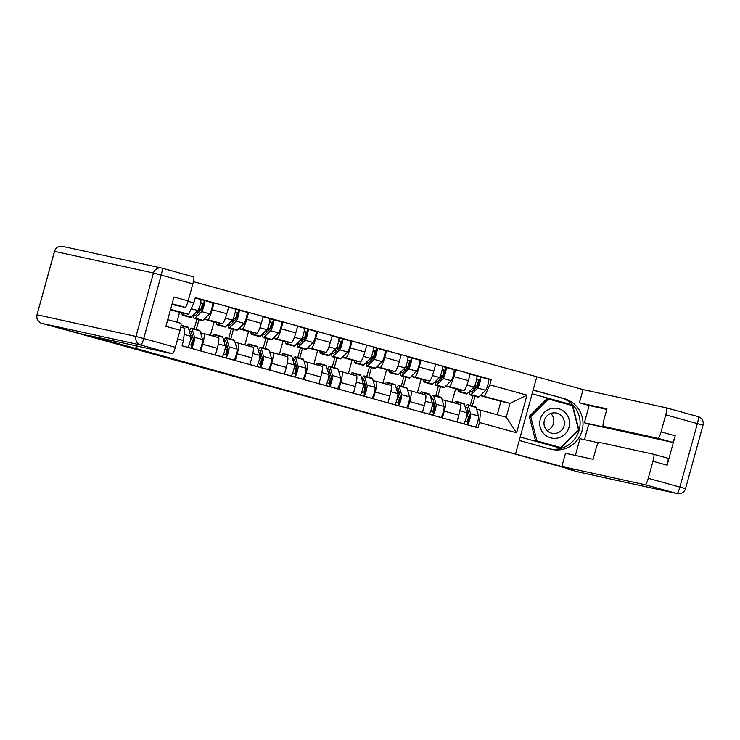 <?xml version="1.0" encoding="UTF-8"?>
<svg xmlns="http://www.w3.org/2000/svg" width="740" height="740" viewBox="0 0 740 740"><rect width="100%" height="100%" fill="white"/><g stroke="black" fill="none" stroke-linecap="round" stroke-linejoin="round"><path stroke-width="1.11" d="M286.269 390.387L252.877 381.526L286.269 390.387M382.821 417.258L350.686 408.619L382.858 417.12M55.075 326.997L136.502 348.651L573.334 470.122L55.084 326.96M319.652 399.637L283.161 389.915L319.652 399.637M325.979 401.367L353.443 408.998L325.979 401.367M515.623 453.657L536.805 376.753L193.39 281.635M200.596 332.852L203.833 333.555A10.702 1.73 105.5 0 1 203.852 333.564A10.702 1.73 105.5 0 1 202.686 344.239L200.817 351.019M198.931 319.8L196.276 329.439M210.354 335.359L214.064 321.9L222.268 323.695A10.702 1.73 -74.5 0 0 226.801 313.751L212.195 309.709A10.702 1.73 105.5 0 1 207.663 319.652L204.416 318.94M212.195 309.709L214.082 302.873L208.421 301.633M191.253 339.632L192.289 335.849M194.213 328.875L196.868 319.227M198.801 312.225L199.689 308.987M215.423 355.061L217.283 348.281A10.702 1.73 -74.5 0 0 218.448 337.607A10.702 1.73 -74.5 0 0 218.439 337.597L203.87 333.564L218.448 337.607M226.801 313.751L228.679 306.915L214.082 302.873M235.107 342.407L238.345 343.11A10.702 1.73 105.5 0 1 238.354 343.12A10.702 1.73 105.5 0 1 237.198 353.794L235.329 360.574M233.442 329.356L230.778 339.003M242.924 311.189L248.585 312.428L246.707 319.273A10.702 1.73 105.5 0 1 242.174 329.217L238.928 328.505M225.756 349.188L226.801 345.404M228.715 338.43L231.37 328.791M233.304 321.78L234.192 318.542M249.926 364.617L251.794 357.846A10.702 1.73 -74.5 0 0 252.96 347.162A10.702 1.73 -74.5 0 0 252.941 347.162L238.373 343.12L252.96 347.162M244.866 344.923L248.575 331.464L256.771 333.259A10.702 1.73 -74.5 0 0 261.303 323.315L263.19 316.47L248.585 312.428M269.61 351.963L272.847 352.675A10.702 1.73 105.5 0 1 272.866 352.675A10.702 1.73 105.5 0 1 271.7 363.358L269.832 370.13M267.945 338.92L265.29 348.559M277.435 320.753L283.096 321.993L281.209 328.828A10.702 1.73 105.5 0 1 276.677 338.772L273.43 338.06M260.258 358.743L261.303 354.96M263.227 347.985L265.882 338.346M267.806 331.335L268.703 328.098M284.428 374.181L286.297 367.401A10.702 1.73 -74.5 0 0 287.462 356.717A10.702 1.73 -74.5 0 0 287.444 356.717L272.875 352.684M279.368 354.479L283.078 341.02L291.273 342.814A10.702 1.73 -74.5 0 0 295.806 332.871L297.693 326.035L283.096 321.993M304.112 361.518L307.35 362.23A10.702 1.73 105.5 0 1 307.368 362.23A10.702 1.73 105.5 0 1 306.203 372.914L304.334 379.694M302.447 348.475L299.793 358.114M311.938 330.308L317.599 331.548L315.712 338.384A10.702 1.73 105.5 0 1 311.179 348.327L307.942 347.615M294.77 368.307L295.806 364.515M297.73 357.54L300.385 347.902M302.318 340.9L303.206 337.662M318.94 383.736L320.799 376.956A10.702 1.73 -74.5 0 0 321.965 366.272A10.702 1.73 -74.5 0 0 321.956 366.272L307.387 362.239L321.965 366.272M313.871 364.034L317.58 350.575L325.785 352.37A10.702 1.73 -74.5 0 0 330.318 342.426L332.195 335.59L317.599 331.548M338.624 371.073L341.861 371.785A10.702 1.73 105.5 0 1 341.871 371.795A10.702 1.73 105.5 0 1 340.714 382.469L338.846 389.249M336.959 358.031L334.295 367.669M346.44 339.864L352.101 341.103L350.224 347.939A10.702 1.73 105.5 0 1 345.691 357.882L342.444 357.17M329.272 377.863L330.318 374.079M332.232 367.105L334.887 357.457M336.82 350.455L337.708 347.217M353.443 393.292L355.311 386.511A10.702 1.73 -74.5 0 0 356.476 375.837A10.702 1.73 -74.5 0 0 356.458 375.828L341.889 371.795L356.476 375.837M348.383 373.589L352.092 360.13L360.288 361.925A10.702 1.73 -74.5 0 0 364.82 351.981L366.707 345.145L352.101 341.103M373.127 380.638L376.364 381.341A10.702 1.73 105.5 0 1 376.382 381.35A10.702 1.73 105.5 0 1 375.217 392.024L373.349 398.805M371.462 367.586L368.807 377.233M380.952 349.419L386.613 350.658L384.726 357.503A10.702 1.73 105.5 0 1 380.194 367.447L376.947 366.735M363.775 387.418L364.82 383.635M366.744 376.66L369.399 367.022M371.323 360.01L372.22 356.772M387.945 402.847L389.814 396.076A10.702 1.73 -74.5 0 0 390.979 385.392A10.702 1.73 -74.5 0 0 390.961 385.392L376.392 381.35L390.979 385.392M382.885 383.154L386.595 369.695L394.79 371.489A10.702 1.73 -74.5 0 0 399.322 361.546L401.21 354.7L386.613 350.658M407.629 390.193L410.876 390.905A10.702 1.73 105.5 0 1 410.885 390.905A10.702 1.73 105.5 0 1 409.72 401.589L407.851 408.36M405.964 377.15L403.309 386.789M415.454 358.974L421.115 360.214L419.229 367.059A10.702 1.73 105.5 0 1 414.696 377.002L411.459 376.29M398.286 396.973L399.322 393.19M401.246 386.215L403.901 376.577M405.835 369.565L406.723 366.328M422.457 412.402L424.316 405.631A10.702 1.73 -74.5 0 0 425.482 394.947A10.702 1.73 -74.5 0 0 425.472 394.947L410.904 390.914L425.482 394.947M417.397 392.709L421.097 379.25L429.302 381.045A10.702 1.73 -74.5 0 0 433.834 371.101L435.712 364.265L421.115 360.214M442.141 399.748L445.378 400.46A10.702 1.73 105.5 0 1 445.388 400.46A10.702 1.73 105.5 0 1 444.231 411.144L442.363 417.924M440.476 386.706L437.821 396.344M449.957 368.539L455.618 369.778L453.74 376.614A10.702 1.73 105.5 0 1 449.208 386.558L445.961 385.845M432.789 406.538L433.834 402.745M435.749 395.771L438.404 386.132M440.337 379.13L441.225 375.892M456.959 421.967L458.828 415.186A10.702 1.73 -74.5 0 0 459.993 404.503A10.702 1.73 -74.5 0 0 459.975 404.503L445.406 400.47L459.993 404.503M451.9 402.264L455.609 388.805L463.804 390.6A10.702 1.73 -74.5 0 0 468.337 380.656L470.224 373.82L455.618 369.778M455.609 388.805L445.73 386.067M421.097 379.25L411.227 376.512M386.595 369.695L376.725 366.957M352.092 360.13L342.213 357.401M317.58 350.575L307.711 347.837M283.078 341.02L273.208 338.282M248.575 331.464L238.696 328.726M214.064 321.9L204.194 319.171M180.791 327.117L184.815 328.236L183.492 340.548L182.04 345.811L477.985 427.785L479.437 422.522L480.769 410.21L506.206 417.258L510.026 403.356L480.464 395.401M176.851 322.196L179.561 312.345L188.644 314.334L170.589 309.329M179.561 312.345L170.45 309.82M188.043 301.263L193.862 302.882L188.644 314.334M484.598 396.307L489.815 384.856L491.268 379.583L195.314 297.61L193.862 302.882M489.815 384.856L526.973 395.142L516.603 432.817L479.437 422.522M183.492 340.548L177.665 338.939M136.502 348.651L137.205 346.079M497.252 414.779L500.952 401.367L510.026 403.356L526.973 395.142M476.643 409.303L480.769 410.21M500.952 401.367L480.241 395.632M474.978 396.261L472.324 405.899M484.469 378.094L491.268 379.583M467.292 416.093L468.337 412.31M470.261 405.335L472.916 395.687M474.84 388.685L475.737 385.447M506.206 417.258L516.603 432.817M294.104 392.57L303.141 395.132L294.113 392.542M336.978 404.503L323.824 400.95L336.978 404.503M198.884 308.774L201.049 309.283L202.594 303.678L200.577 303.123M194.629 313.788A10.934 1.767 -74.5 0 0 195.092 315.601A10.934 1.767 -74.5 0 0 195.656 315.332L202.297 308.756L204.444 300.532L212.408 302.734A5.818 0.944 -74.5 0 0 212.399 302.734L204.453 300.532M196.618 311.808L198.644 312.373M193.788 314.62A13.958 2.257 -74.5 0 0 194.278 318.514A13.958 2.257 -74.5 0 0 195.008 318.172L201.65 311.596A5.818 0.944 -74.5 0 0 204.009 305.62A5.818 0.944 -74.5 0 0 204.444 300.532L200.697 299.496M194.278 318.514L202.242 320.716A13.958 2.257 -74.5 0 0 202.973 320.374L209.614 313.806A5.818 0.944 -74.5 0 0 211.964 307.822A5.818 0.944 -74.5 0 0 212.408 302.734M202.594 303.678L203.759 303.937M200.679 302.623L203.648 303.446M181.975 312.872A13.958 2.257 -74.5 0 0 182.558 315.268L190.522 317.469A13.958 2.257 -74.5 0 0 191.253 317.127L197.885 310.56A5.818 0.944 -74.5 0 0 200.244 304.575A5.818 0.944 -74.5 0 0 200.688 299.487A5.818 0.944 -74.5 0 0 200.679 299.487L195.212 297.98L200.688 299.487M182.558 315.268A13.958 2.257 -74.5 0 0 183.289 314.925L184.741 313.483M201.049 309.283L198.912 308.691M181.069 325.23L187.904 327.126A13.958 2.257 105.5 0 1 188.33 327.718L190.8 336.284A5.818 0.944 105.5 0 1 189.773 342.583A5.818 0.944 105.5 0 1 187.525 347.245L182.059 345.737M189.634 332.223A10.934 1.767 105.5 0 1 190.855 331.076A10.934 1.767 105.5 0 1 191.197 331.548L193.658 340.113L192.085 345.377L189.116 344.553M192.446 335.886L190.531 335.359M189.311 331.104A13.958 2.257 105.5 0 1 191.66 328.162A13.958 2.257 105.5 0 1 192.095 328.764L194.565 337.329A5.818 0.944 105.5 0 1 193.538 343.628A5.818 0.944 105.5 0 1 191.281 348.29L187.525 347.245M191.66 328.162L199.624 330.373A13.958 2.257 105.5 0 1 200.059 330.965L202.519 339.531A5.818 0.944 105.5 0 1 201.502 345.83A5.818 0.944 105.5 0 1 199.245 350.492L197.737 350.168M190.559 339.438L192.585 340.002L191.179 345.118M192.085 345.377L191.281 348.29L199.245 350.492M233.387 318.329L235.551 318.838L237.096 313.233L235.079 312.678M229.132 323.343A10.934 1.767 -74.5 0 0 229.594 325.156A10.934 1.767 -74.5 0 0 230.168 324.888L236.8 318.311L238.946 310.088A5.818 0.944 -74.5 0 1 238.955 310.088L246.91 312.299A5.818 0.944 -74.5 0 0 246.91 312.299A5.818 0.944 -74.5 0 1 246.475 317.377A5.818 0.944 -74.5 0 1 244.117 323.361L237.475 329.938A13.958 2.257 -74.5 0 1 236.754 330.281L228.79 328.07A13.958 2.257 -74.5 0 0 229.52 327.728L236.153 321.151A5.818 0.944 -74.5 0 0 238.511 315.175A5.818 0.944 -74.5 0 0 238.955 310.088L246.919 312.299M231.13 321.373L233.156 321.928M228.29 324.175A13.958 2.257 -74.5 0 0 228.79 328.07M237.096 313.233L238.261 313.492M235.181 312.178L238.15 313.002M216.478 322.427A13.958 2.257 -74.5 0 0 217.061 324.823L225.025 327.034A13.958 2.257 -74.5 0 0 225.756 326.692L232.397 320.115A5.818 0.944 -74.5 0 0 234.747 314.13A5.818 0.944 -74.5 0 0 235.191 309.052A5.818 0.944 -74.5 0 0 235.181 309.043L238.946 310.088M217.061 324.823A13.958 2.257 -74.5 0 0 217.791 324.481L219.253 323.038M235.551 318.838L233.424 318.246M267.889 327.885L270.063 328.403L271.599 322.797L269.591 322.233M263.644 332.898A10.934 1.767 -74.5 0 0 264.097 334.711A10.934 1.767 -74.5 0 0 264.67 334.443L271.312 327.875L273.449 319.643A5.818 0.944 -74.5 0 1 273.458 319.652L281.413 321.854A5.818 0.944 -74.5 0 0 281.413 321.854A5.818 0.944 -74.5 0 1 280.978 326.941A5.818 0.944 -74.5 0 1 278.619 332.917L271.987 339.493A13.958 2.257 -74.5 0 1 271.256 339.836L263.292 337.625A13.958 2.257 -74.5 0 0 264.023 337.283L270.655 330.715A5.818 0.944 -74.5 0 0 273.014 324.731A5.818 0.944 -74.5 0 0 273.458 319.652L281.422 321.854M265.632 330.928L267.658 331.483M262.802 333.731A13.958 2.257 -74.5 0 0 263.292 337.625M271.599 322.797L272.773 323.047M269.684 321.743L272.653 322.566M250.98 331.992A13.958 2.257 -74.5 0 0 251.572 334.378L259.527 336.589A13.958 2.257 -74.5 0 0 260.258 336.247L266.9 329.67A5.818 0.944 -74.5 0 0 269.258 323.685A5.818 0.944 -74.5 0 0 269.702 318.607A5.818 0.944 -74.5 0 0 269.693 318.607L273.449 319.643M251.572 334.378A13.958 2.257 -74.5 0 0 252.303 334.036L253.755 332.593M270.063 328.403L267.926 327.811M136.317 345.885L135.614 348.438L88.948 335.516L172.411 353.785L140.776 345.025L41.875 323.371L135.614 348.438M171.93 304.473L185.194 307.377L172.124 303.752M192.844 283.846L161.209 275.086A6.975 1.129 -74.5 0 0 161.968 268.121L193.593 276.88A6.975 1.129 105.5 0 1 193.603 276.88A6.975 1.129 105.5 0 1 192.844 283.846L188.145 300.893A6.975 1.129 105.5 0 1 185.194 307.377M180.819 323.297L167.74 319.671L180.81 323.297A6.975 1.129 105.5 0 1 180.819 323.297A6.975 1.129 105.5 0 1 180.061 330.262L175.362 347.3A6.975 1.129 105.5 0 1 172.411 353.785M188.145 300.893L173.993 296.971L165.899 326.34L180.061 330.262M53.817 326.682A6.975 1.129 105.5 0 1 53.807 326.673A6.975 1.129 105.5 0 1 53.798 326.673L41.865 323.371A6.975 6.882 -77.7 0 1 37.093 314.805L135.994 336.46L153.476 273.005L54.566 251.35L37 314.796A6.975 6.975 0 0 0 41.865 323.371A6.975 1.129 -74.5 0 0 41.875 323.371M533.152 390.017L564.13 398.592A26.168 25.817 102.3 0 1 582.241 430.033A26.168 25.817 102.3 0 1 550.236 449.041L519.258 440.467M565.989 468.513A6.975 1.129 -74.5 0 0 566.082 468.568L574 470.307L507.649 451.909L561.854 466.496L565.499 453.269L593.073 459.309L595.968 448.773A6.975 1.129 -74.5 0 1 598.928 442.289L653.716 454.277A6.975 1.129 -74.5 0 1 653.725 454.286L667.869 458.199A6.975 1.129 105.5 0 1 667.878 458.208A6.975 1.129 105.5 0 1 667.119 465.173L675.213 435.795A6.975 1.129 105.5 0 1 672.253 442.279L588.79 424.011L584.471 439.69M598.355 442.724L579.984 438.7L575.378 455.433M588.79 424.011L584.369 422.781L589.123 405.52L579.392 402.819L583.037 389.592L666.5 407.87A6.975 1.129 -74.5 0 0 666.5 407.87L698.125 416.629A6.975 1.129 105.5 0 1 698.135 416.629A6.975 1.129 105.5 0 1 697.376 423.595L665.75 414.835A6.975 1.129 -74.5 0 0 666.509 407.87L698.135 416.629A6.975 6.975 0 0 1 703 425.204L697.376 423.595L679.903 487.049A6.975 1.129 105.5 0 1 676.943 493.534L645.317 484.774A6.975 1.129 -74.5 0 0 648.268 478.29L652.957 461.251A6.975 1.129 -74.5 0 0 653.725 454.286L667.878 458.208M536.796 376.789L583.037 389.592M561.854 466.496L645.317 484.774M672.253 442.279L658.101 438.358A6.975 1.129 -74.5 0 0 661.051 431.873L665.75 414.835M658.101 438.358L603.313 426.37A6.975 1.129 -74.5 0 1 603.304 426.36A6.975 1.129 -74.5 0 1 604.062 419.395L606.966 408.859L579.392 402.819M677.304 493.626L578.403 471.972A6.975 6.882 -77.7 0 1 578.042 471.88A6.975 1.129 105.5 0 1 578.023 471.88A6.975 1.129 105.5 0 1 578.033 471.88L566.082 468.568A6.975 1.129 -74.5 0 0 566.091 468.568L578.042 471.88L676.943 493.534A6.975 6.882 -77.7 0 0 677.304 493.626A6.975 6.975 0 0 0 685.518 488.659L648.268 478.29M603.313 426.37L613.044 429.061A6.975 1.129 105.5 0 1 613.025 429.061A6.975 1.129 105.5 0 1 613.035 429.061L584.369 422.781M606.818 409.396L589.123 405.52M533.105 390.174L564.13 398.592M550.144 449.023A26.168 25.817 102.3 0 0 579.503 428.664A26.168 25.817 102.3 0 0 561.225 397.963M520.202 437.035L560.643 448.237L578.921 430.014L572.557 404.965L532.115 393.763M571.632 405.409L571.456 404.715L532.106 393.819M571.456 404.715L572.557 404.965M559.588 447.94L560.143 447.386M540.265 419.284A15.115 14.92 102.3 0 0 550.625 437.839A15.115 14.92 102.3 0 0 569.023 427.248A15.115 14.92 102.3 0 0 558.654 408.693A15.115 14.92 102.3 0 0 540.265 419.284M544.363 420.44A10.351 10.212 102.3 0 0 551.994 433.279A10.351 10.212 102.3 0 0 564.047 425.898A10.351 10.212 102.3 0 0 556.424 413.059A10.351 10.212 102.3 0 0 544.363 420.44M550.782 413.438A10.351 10.212 -77.7 0 1 547.036 430.578M560.809 447.534L535.455 440.596L529.294 416.324L547.008 398.675L572.362 405.603L578.523 429.875L560.809 447.534L536.926 440.92L530.765 416.648L548.479 398.99M535.455 440.596L536.926 440.92M529.294 416.324L530.765 416.648M212.824 336.043A13.958 2.257 105.5 0 1 214.443 334.471L222.407 336.682A13.958 2.257 105.5 0 1 222.842 337.274L225.302 345.848A5.818 0.944 105.5 0 1 224.285 352.147A5.818 0.944 105.5 0 1 222.028 356.8L215.442 354.978M214.443 334.471A13.958 2.257 105.5 0 1 214.878 335.072L215.358 336.746M224.137 341.788A10.934 1.767 105.5 0 1 225.358 340.641A10.934 1.767 105.5 0 1 225.7 341.103L228.17 349.668L226.597 354.932L223.628 354.108M226.949 345.45L225.043 344.914M223.813 340.659A13.958 2.257 105.5 0 1 226.172 337.727A13.958 2.257 105.5 0 1 226.597 338.319L229.067 346.884A5.818 0.944 105.5 0 1 228.04 353.184A5.818 0.944 105.5 0 1 225.793 357.846L222.028 356.8M226.172 337.727L234.136 339.928A13.958 2.257 105.5 0 1 234.562 340.52L237.031 349.095A5.818 0.944 105.5 0 1 236.005 355.394A5.818 0.944 105.5 0 1 233.757 360.056L232.24 359.723M225.062 348.993L227.097 349.558L225.681 354.682M226.597 354.932L225.793 357.846L233.757 360.056M247.327 345.599A13.958 2.257 105.5 0 1 248.954 344.035L256.919 346.237A13.958 2.257 105.5 0 1 257.344 346.838L259.814 355.404A5.818 0.944 105.5 0 1 258.787 361.703A5.818 0.944 105.5 0 1 256.539 366.365L249.944 364.533M248.954 344.035A13.958 2.257 105.5 0 1 249.38 344.627L249.861 346.302M258.639 351.343A10.934 1.767 105.5 0 1 259.87 350.196A10.934 1.767 105.5 0 1 260.203 350.658L262.672 359.224L261.1 364.487L258.131 363.664M261.451 355.006L259.546 354.479M258.315 350.214A13.958 2.257 105.5 0 1 260.674 347.282A13.958 2.257 105.5 0 1 261.109 347.874L263.57 356.44A5.818 0.944 105.5 0 1 262.543 362.739A5.818 0.944 105.5 0 1 260.295 367.401L256.539 366.365M260.674 347.282L268.639 349.483A13.958 2.257 105.5 0 1 269.064 350.085L271.534 358.65A5.818 0.944 105.5 0 1 270.507 364.95A5.818 0.944 105.5 0 1 268.259 369.611L266.752 369.279M259.564 358.558L261.599 359.113L260.184 364.237M261.1 364.487L260.295 367.401L268.259 369.611M302.401 337.44L304.565 337.958L306.11 332.353L304.094 331.798M298.146 342.454A10.934 1.767 -74.5 0 0 298.608 344.276A10.934 1.767 -74.5 0 0 299.173 344.007L305.814 337.431L307.96 329.207L315.915 331.409A5.818 0.944 -74.5 0 0 315.915 331.409A5.818 0.944 -74.5 0 1 315.49 336.496A5.818 0.944 -74.5 0 1 313.131 342.472L306.489 349.049A13.958 2.257 -74.5 0 1 305.759 349.391L297.795 347.19A13.958 2.257 -74.5 0 0 298.525 346.847L305.167 340.271A5.818 0.944 -74.5 0 0 307.526 334.286A5.818 0.944 -74.5 0 0 307.96 329.207L315.925 331.409M300.135 340.483L302.161 341.048M297.304 343.286A13.958 2.257 -74.5 0 0 297.795 347.19M306.11 332.353L307.276 332.602M304.196 331.298L307.165 332.121M285.492 341.547A13.958 2.257 -74.5 0 0 286.075 343.943L294.039 346.144A13.958 2.257 -74.5 0 0 294.77 345.802L301.402 339.225A5.818 0.944 -74.5 0 0 303.761 333.25A5.818 0.944 -74.5 0 0 304.205 328.162A5.818 0.944 -74.5 0 0 304.196 328.162L297.61 326.34L304.205 328.162M286.075 343.943A13.958 2.257 -74.5 0 0 286.805 343.601L288.258 342.157M304.214 328.162L307.96 329.207M304.565 337.958L302.429 337.366M336.904 347.005L339.068 347.513L340.613 341.908L338.606 341.353M332.649 352.018A10.934 1.767 -74.5 0 0 333.111 353.831A10.934 1.767 -74.5 0 0 333.685 353.563L340.317 346.986L342.463 338.763A5.818 0.944 -74.5 0 0 342.463 338.763L350.427 340.964A5.818 0.944 -74.5 0 0 350.427 340.964A5.818 0.944 -74.5 0 1 349.992 346.052A5.818 0.944 -74.5 0 1 347.634 352.036L340.992 358.604A13.958 2.257 -74.5 0 1 340.271 358.946L332.306 356.745A13.958 2.257 -74.5 0 0 333.037 356.403L339.669 349.826A5.818 0.944 -74.5 0 0 342.028 343.85A5.818 0.944 -74.5 0 0 342.472 338.763L350.436 340.964M334.647 350.039L336.672 350.603M331.807 352.851A13.958 2.257 -74.5 0 0 332.306 356.745M340.613 341.908L341.778 342.167M338.698 340.853L341.667 341.677M319.995 351.102A13.958 2.257 -74.5 0 0 320.577 353.498L328.542 355.7A13.958 2.257 -74.5 0 0 329.272 355.357L335.914 348.79A5.818 0.944 -74.5 0 0 338.263 342.805A5.818 0.944 -74.5 0 0 338.707 337.718A5.818 0.944 -74.5 0 0 338.698 337.718L332.112 335.895L338.707 337.718M320.577 353.498A13.958 2.257 -74.5 0 0 321.308 353.156L322.769 351.713M338.716 337.727L342.463 338.763M339.068 347.513L336.94 346.921M371.406 356.56L373.58 357.069L375.115 351.463L373.108 350.908M367.16 361.573A10.934 1.767 -74.5 0 0 367.614 363.386A10.934 1.767 -74.5 0 0 368.187 363.118L374.829 356.541L376.965 348.318A5.818 0.944 -74.5 0 0 376.965 348.318L384.93 350.519A5.818 0.944 -74.5 0 0 384.93 350.519A5.818 0.944 -74.5 0 1 384.495 355.607A5.818 0.944 -74.5 0 1 382.136 361.592L375.504 368.168A13.958 2.257 -74.5 0 1 374.773 368.511L366.809 366.3A13.958 2.257 -74.5 0 0 367.539 365.958L374.172 359.381A5.818 0.944 -74.5 0 0 376.531 353.406A5.818 0.944 -74.5 0 0 376.975 348.318L384.939 350.529M369.149 359.594L371.175 360.158M366.319 362.406A13.958 2.257 -74.5 0 0 366.809 366.3M375.115 351.463L376.29 351.722M373.2 350.409L376.17 351.232M354.497 360.657A13.958 2.257 -74.5 0 0 355.089 363.053L363.053 365.264A13.958 2.257 -74.5 0 0 363.775 364.922L370.416 358.345A5.818 0.944 -74.5 0 0 372.775 352.36A5.818 0.944 -74.5 0 0 373.219 347.282A5.818 0.944 -74.5 0 0 373.21 347.273L376.965 348.318M355.089 363.053A13.958 2.257 -74.5 0 0 355.82 362.711L357.272 361.268M373.58 357.069L371.443 356.476M281.829 355.163A13.958 2.257 105.5 0 1 283.457 353.591L291.421 355.792A13.958 2.257 105.5 0 1 291.847 356.393L294.317 364.959A5.818 0.944 105.5 0 1 293.29 371.258A5.818 0.944 105.5 0 1 291.042 375.92L284.456 374.098M283.457 353.591A13.958 2.257 105.5 0 1 283.892 354.183L284.373 355.866M293.151 360.898A10.934 1.767 105.5 0 1 294.372 359.751A10.934 1.767 105.5 0 1 294.714 360.223L297.175 368.788L295.602 374.042L292.633 373.228M295.963 364.561L294.048 364.034M292.827 359.779A13.958 2.257 105.5 0 1 295.177 356.837A13.958 2.257 105.5 0 1 295.611 357.429L298.081 366.004A5.818 0.944 105.5 0 1 297.055 372.303A5.818 0.944 105.5 0 1 294.798 376.965L291.042 375.92M295.177 356.837L303.141 359.039A13.958 2.257 105.5 0 1 303.576 359.64L306.036 368.206A5.818 0.944 105.5 0 1 305.019 374.505A5.818 0.944 105.5 0 1 302.762 379.167L301.254 378.834M294.076 368.113L296.102 368.677L294.696 373.793M295.602 374.042L294.798 376.965L302.762 379.167M316.341 364.718A13.958 2.257 105.5 0 1 317.96 363.146L325.924 365.357A13.958 2.257 105.5 0 1 326.358 365.949L328.819 374.514A5.818 0.944 105.5 0 1 327.802 380.813A5.818 0.944 105.5 0 1 325.545 385.475L318.959 383.653M317.96 363.146A13.958 2.257 105.5 0 1 318.394 363.747L318.875 365.421M327.654 370.453A10.934 1.767 105.5 0 1 328.884 369.306A10.934 1.767 105.5 0 1 329.217 369.778L331.687 378.344L330.114 383.607L327.145 382.784M330.466 374.116L328.56 373.589M327.33 369.334A13.958 2.257 105.5 0 1 329.689 366.393A13.958 2.257 105.5 0 1 330.114 366.994L332.584 375.559A5.818 0.944 105.5 0 1 331.557 381.858A5.818 0.944 105.5 0 1 329.309 386.521L325.545 385.475M329.689 366.393L337.653 368.603A13.958 2.257 105.5 0 1 338.078 369.195L340.548 377.761A5.818 0.944 105.5 0 1 339.521 384.06A5.818 0.944 105.5 0 1 337.274 388.722L335.757 388.398M328.579 377.668L330.614 378.233L329.198 383.348M330.114 383.607L329.309 386.521L337.274 388.722M350.843 374.274A13.958 2.257 105.5 0 1 352.471 372.701L360.436 374.912A13.958 2.257 105.5 0 1 360.861 375.504L363.331 384.079A5.818 0.944 105.5 0 1 362.304 390.368A5.818 0.944 105.5 0 1 360.056 395.031L353.461 393.208M352.471 372.701A13.958 2.257 105.5 0 1 352.897 373.302L353.378 374.976M362.156 380.018A10.934 1.767 105.5 0 1 363.386 378.861A10.934 1.767 105.5 0 1 363.719 379.333L366.189 387.899L364.617 393.162L361.647 392.339M364.968 383.681L363.062 383.144M361.832 378.889A13.958 2.257 105.5 0 1 364.191 375.948A13.958 2.257 105.5 0 1 364.626 376.549L367.086 385.115A5.818 0.944 105.5 0 1 366.06 391.414A5.818 0.944 105.5 0 1 363.812 396.076L360.056 395.031M364.191 375.948L372.155 378.159A13.958 2.257 105.5 0 1 372.581 378.75L375.05 387.325A5.818 0.944 105.5 0 1 374.024 393.625A5.818 0.944 105.5 0 1 371.776 398.286L370.268 397.954M363.081 387.224L365.116 387.788L363.701 392.912M364.617 393.162L363.812 396.076L371.776 398.286M405.918 366.115L408.082 366.633L409.627 361.028L407.611 360.463M401.663 371.129A10.934 1.767 -74.5 0 0 402.125 372.942A10.934 1.767 -74.5 0 0 402.69 372.673L409.331 366.106L411.477 357.873A5.818 0.944 -74.5 0 0 411.477 357.873L419.432 360.084A5.818 0.944 -74.5 0 0 419.432 360.084A5.818 0.944 -74.5 0 1 419.007 365.171A5.818 0.944 -74.5 0 1 416.648 371.147L410.006 377.724A13.958 2.257 -74.5 0 1 409.276 378.066L401.311 375.855A13.958 2.257 -74.5 0 0 402.042 375.513L408.684 368.946A5.818 0.944 -74.5 0 0 411.042 362.961A5.818 0.944 -74.5 0 0 411.477 357.882L419.441 360.084M403.651 369.158L405.677 369.713M400.821 371.961A13.958 2.257 -74.5 0 0 401.311 375.855M409.627 361.028L410.793 361.277M407.712 359.973L410.682 360.796M389.009 370.222A13.958 2.257 -74.5 0 0 389.592 372.608L397.556 374.819A13.958 2.257 -74.5 0 0 398.286 374.477L404.919 367.9A5.818 0.944 -74.5 0 0 407.278 361.916A5.818 0.944 -74.5 0 0 407.721 356.837A5.818 0.944 -74.5 0 0 407.712 356.837L411.477 357.873M389.592 372.608A13.958 2.257 -74.5 0 0 390.322 372.266L391.775 370.823M408.082 366.633L405.946 366.041M385.346 383.829A13.958 2.257 105.5 0 1 386.974 382.266L394.938 384.467A13.958 2.257 105.5 0 1 395.364 385.068L397.833 393.634A5.818 0.944 105.5 0 1 396.807 399.933A5.818 0.944 105.5 0 1 394.559 404.595L387.973 402.764M386.974 382.266A13.958 2.257 105.5 0 1 387.409 382.858L387.889 384.532M396.668 389.573A10.934 1.767 105.5 0 1 397.889 388.426A10.934 1.767 105.5 0 1 398.231 388.889L400.692 397.454L399.119 402.717L396.15 401.894M399.48 393.236L397.565 392.709M396.344 388.445A13.958 2.257 105.5 0 1 398.694 385.512A13.958 2.257 105.5 0 1 399.128 386.104L401.598 394.67A5.818 0.944 105.5 0 1 400.571 400.969A5.818 0.944 105.5 0 1 398.314 405.631L394.559 404.595M398.694 385.512L406.658 387.714A13.958 2.257 105.5 0 1 407.093 388.315L409.553 396.881A5.818 0.944 105.5 0 1 408.536 403.18A5.818 0.944 105.5 0 1 406.279 407.842L404.771 407.509M397.593 396.788L399.618 397.343L398.213 402.468M399.119 402.717L398.314 405.631L406.279 407.842M440.42 375.67L442.585 376.188L444.13 370.583L442.122 370.028M436.165 380.684A10.934 1.767 -74.5 0 0 436.628 382.506A10.934 1.767 -74.5 0 0 437.201 382.238L443.834 375.661L445.98 367.438A5.818 0.944 -74.5 0 0 445.98 367.438L453.944 369.639A5.818 0.944 -74.5 0 0 453.944 369.639A5.818 0.944 -74.5 0 1 453.509 374.727A5.818 0.944 -74.5 0 1 451.15 380.702L444.518 387.279A13.958 2.257 -74.5 0 1 443.787 387.621L435.823 385.42A13.958 2.257 -74.5 0 0 436.554 385.078L443.186 378.501A5.818 0.944 -74.5 0 0 445.545 372.516A5.818 0.944 -74.5 0 0 445.989 367.438L453.953 369.639M438.163 378.714L440.189 379.278M435.324 381.516A13.958 2.257 -74.5 0 0 435.823 385.42M444.13 370.583L445.295 370.832M442.215 369.528L445.184 370.351M423.511 379.777A13.958 2.257 -74.5 0 0 424.094 382.173L432.058 384.375A13.958 2.257 -74.5 0 0 432.789 384.032L439.43 377.456A5.818 0.944 -74.5 0 0 441.789 371.48A5.818 0.944 -74.5 0 0 442.224 366.393A5.818 0.944 -74.5 0 0 442.215 366.393L445.98 367.438M424.094 382.173A13.958 2.257 -74.5 0 0 424.825 381.831L426.286 380.388M442.585 376.188L440.457 375.596M419.858 393.393A13.958 2.257 105.5 0 1 421.476 391.821L429.44 394.022A13.958 2.257 105.5 0 1 429.875 394.624L432.336 403.189A5.818 0.944 105.5 0 1 431.318 409.488A5.818 0.944 105.5 0 1 429.061 414.15L422.475 412.328M421.476 391.821A13.958 2.257 105.5 0 1 421.911 392.413L422.392 394.096M431.17 399.128A10.934 1.767 105.5 0 1 432.401 397.981A10.934 1.767 105.5 0 1 432.733 398.444L435.203 407.019L433.631 412.273L430.661 411.459M433.982 402.791L432.077 402.264M430.846 398.009A13.958 2.257 105.5 0 1 433.205 395.068A13.958 2.257 105.5 0 1 433.631 395.66L436.101 404.234A5.818 0.944 105.5 0 1 435.074 410.534A5.818 0.944 105.5 0 1 432.826 415.196L429.061 414.15M433.205 395.068L441.17 397.269A13.958 2.257 105.5 0 1 441.595 397.87L444.065 406.436A5.818 0.944 105.5 0 1 443.038 412.735A5.818 0.944 105.5 0 1 440.79 417.397L439.273 417.064M432.095 406.343L434.13 406.907L432.715 412.023M433.631 412.273L432.826 415.196L440.79 417.397M474.923 385.226L477.096 385.743L478.641 380.138L476.625 379.583M470.677 390.248A10.934 1.767 -74.5 0 0 471.13 392.061A10.934 1.767 -74.5 0 0 471.704 391.793L478.345 385.216L480.482 376.993A5.818 0.944 -74.5 0 0 480.482 376.993L488.446 379.195A5.818 0.944 -74.5 0 0 488.446 379.195A5.818 0.944 -74.5 0 1 488.012 384.282A5.818 0.944 -74.5 0 1 485.653 390.267L479.021 396.834A13.958 2.257 -74.5 0 1 478.29 397.177L470.325 394.975A13.958 2.257 -74.5 0 0 471.056 394.633L477.688 388.056A5.818 0.944 -74.5 0 0 480.047 382.081A5.818 0.944 -74.5 0 0 480.491 376.993L488.455 379.195M472.666 388.269L474.691 388.833M469.835 391.081A13.958 2.257 -74.5 0 0 470.325 394.975M478.641 380.138L479.807 380.397M476.717 379.084L479.687 379.907M458.014 389.332A13.958 2.257 -74.5 0 0 458.606 391.728L466.57 393.93A13.958 2.257 -74.5 0 0 467.292 393.588L473.933 387.02A5.818 0.944 -74.5 0 0 476.292 381.035A5.818 0.944 -74.5 0 0 476.736 375.948A5.818 0.944 -74.5 0 0 476.727 375.948L480.482 376.993M458.606 391.728A13.958 2.257 -74.5 0 0 459.337 391.386L460.789 389.943M477.096 385.743L474.96 385.151M454.36 402.949A13.958 2.257 105.5 0 1 455.988 401.376L463.952 403.587A13.958 2.257 105.5 0 1 464.378 404.179L466.848 412.744A5.818 0.944 105.5 0 1 465.821 419.043A5.818 0.944 105.5 0 1 463.573 423.706L456.978 421.883M455.988 401.376A13.958 2.257 105.5 0 1 456.414 401.977L456.894 403.651M465.673 408.684A10.934 1.767 105.5 0 1 466.903 407.536A10.934 1.767 105.5 0 1 467.236 408.008L469.706 416.574L468.133 421.837L465.164 421.014M468.485 412.346L466.579 411.819M465.349 407.564A13.958 2.257 105.5 0 1 467.708 404.623A13.958 2.257 105.5 0 1 468.143 405.224L470.603 413.789A5.818 0.944 105.5 0 1 469.576 420.089A5.818 0.944 105.5 0 1 467.329 424.751L463.573 423.706M467.708 404.623L475.672 406.834A13.958 2.257 105.5 0 1 476.107 407.425L478.567 415.991A5.818 0.944 105.5 0 1 477.541 422.29A5.818 0.944 105.5 0 1 475.293 426.952L473.785 426.619M466.598 415.899L468.633 416.463L467.218 421.578M468.133 421.837L467.329 424.751L475.293 426.952M433.834 371.101L419.229 367.059M399.322 361.546L384.726 357.503M364.82 351.981L350.224 347.939M330.318 342.426L315.712 338.384M295.806 332.871L281.209 328.828M261.303 323.315L246.707 319.273M468.337 380.656L453.74 376.614M463.804 390.6L449.208 386.558M429.302 381.045L414.696 377.002M424.316 405.631L409.72 401.589M394.79 371.489L380.194 367.447M389.814 396.076L375.217 392.024M360.288 361.925L345.691 357.882M355.311 386.511L340.714 382.469M325.785 352.37L311.179 348.327M320.799 376.956L306.203 372.914M291.273 342.814L276.677 338.772M286.297 367.401L271.7 363.358M256.771 333.259L242.174 329.217M251.794 357.846L237.198 353.794M222.268 323.695L207.663 319.652M217.283 348.281L202.686 344.239M458.828 415.186L444.231 411.144M195.008 318.172L202.973 320.374M201.65 311.596L209.614 313.806M183.289 314.925L191.253 317.127M191.207 308.71L197.885 310.56M188.33 327.718L181.013 325.693M190.8 336.284L184.149 334.443M200.059 330.965L192.095 328.764M202.519 339.531L194.565 337.329M229.52 327.728L237.475 329.938M236.153 321.151L244.117 323.361M217.791 324.481L225.756 326.692M225.404 318.172L232.397 320.115M228.595 307.22L235.181 309.043L228.595 307.22M264.023 337.283L271.987 339.493M270.655 330.715L278.619 332.917M252.303 334.036L260.258 336.247M259.907 327.737L266.9 329.67M263.098 316.776L269.693 318.607L263.107 316.776M62.697 246.374A6.975 6.975 0 0 0 54.483 251.341L54.566 251.35A6.975 6.882 -77.7 0 1 62.697 246.374L161.597 268.028A6.975 6.882 -77.7 0 1 161.958 268.121A6.975 1.129 -74.5 0 0 161.958 268.121A6.975 6.975 0 0 0 161.597 268.028A6.975 6.882 -77.7 0 0 153.476 273.005L161.209 275.086L143.736 338.541L175.362 347.3M143.736 338.541L135.994 336.46A6.975 6.882 -77.7 0 0 140.776 345.025A6.975 1.129 -74.5 0 0 143.736 338.541M661.051 431.873L675.213 435.795M667.119 465.173L652.957 461.251M222.842 337.274L214.878 335.072M225.302 345.848L218.328 343.915M234.562 340.52L226.597 338.319M237.031 349.095L229.067 346.884M257.344 346.838L249.38 344.627M259.814 355.404L252.83 353.47M269.064 350.085L261.109 347.874M271.534 358.65L263.57 356.44M298.525 346.847L306.489 349.049M305.167 340.271L313.131 342.472M286.805 343.601L294.77 345.802M294.418 337.292L301.402 339.225M333.037 356.403L340.992 358.604M339.669 349.826L347.634 352.036M321.308 353.156L329.272 355.357M328.921 346.847L335.914 348.79M367.539 365.958L375.504 368.168M374.172 359.381L382.136 361.592M355.82 362.711L363.775 364.922M363.423 356.403L370.416 358.345M291.847 356.393L283.892 354.183M294.317 364.959L287.333 363.026M303.576 359.64L295.611 357.429M306.036 368.206L298.081 366.004M326.358 365.949L318.394 363.747M328.819 374.514L321.845 372.581M338.078 369.195L330.114 366.994M340.548 377.761L332.584 375.559M360.861 375.504L352.897 373.302M363.331 384.079L356.347 382.145M372.581 378.75L364.626 376.549M375.05 387.325L367.086 385.115M402.042 375.513L410.006 377.724M408.684 368.946L416.648 371.147M390.322 372.266L398.286 374.477M397.935 365.967L404.919 367.9M395.364 385.068L387.409 382.858M397.833 393.634L390.85 391.7M407.093 388.315L399.128 386.104M409.553 396.881L401.598 394.67M436.554 385.078L444.518 387.279M443.186 378.501L451.15 380.702M424.825 381.831L432.789 384.032M432.438 375.522L439.43 377.456M429.875 394.624L421.911 392.413M432.336 403.189L425.361 401.256M441.595 397.87L433.631 395.66M444.065 406.436L436.101 404.234M471.056 394.633L479.021 396.834M477.688 388.056L485.653 390.267M459.337 391.386L467.292 393.588M466.94 385.078L473.933 387.02M470.141 374.125L476.727 375.948L470.141 374.125M464.378 404.179L456.414 401.977M466.848 412.744L459.864 410.811M476.107 407.425L468.143 405.224M478.567 415.991L470.603 413.789M287.462 356.717L272.866 352.675M193.603 276.88L161.968 268.121M54.483 251.341L37 314.796M685.518 488.659L703 425.204M603.304 426.36L613.035 429.061"/></g></svg>
